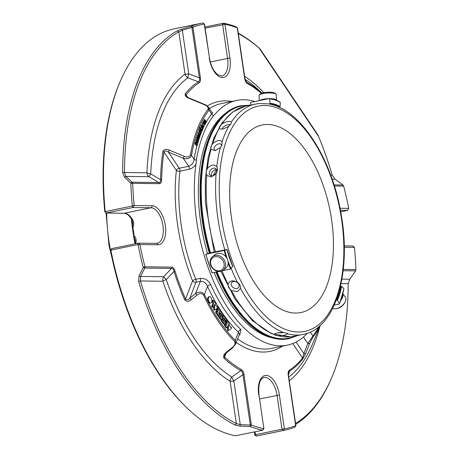 <?xml version="1.0" encoding="UTF-8"?>
<svg xmlns="http://www.w3.org/2000/svg" width="459" height="459" viewBox="0 0 459 459"><rect width="100%" height="100%" fill="white"/><g stroke="black" fill="none" stroke-linecap="round" stroke-linejoin="round"><path stroke-width="0.69" d="M135.13 243.253A153.501 78.799 -101.7 0 1 133.936 236.437L135.313 240.619L134.946 243.827M135.061 243.477L132.829 227.922A18.096 9.289 -101.7 0 1 133.959 235.616C135.841 237.527 136.541 239.718 136.065 242.186A1.721 1.038 -164.7 0 0 135.262 242.794M138.681 281.533A207.709 106.626 78.3 0 0 235.215 425.086L236.345 423.577L230.131 381.274A165.36 84.886 78.3 0 1 162.87 281.252L140.431 280.954L138.681 281.533L139.014 275.979L140.586 276.438L163.737 276.743L171.459 268.429L144.734 268.073L143.174 267.281L144.952 266.788L144.734 268.073L140.586 276.438L140.431 280.954A206.366 105.937 78.3 0 0 236.345 423.577L240.258 424.65L251.389 425.057L250.063 426.549L250.316 425.08L242.92 374.687C242.794 372.553 242.077 371.211 240.774 370.665L231.778 377.017A6.03 4.659 -58.3 0 0 230.131 381.274A6.03 0.585 171.6 0 0 233.849 380.993A6.03 1.555 55.6 0 1 231.778 377.017A161.092 82.695 -101.7 0 1 166.25 279.571A6.03 0.711 42.7 0 1 163.737 276.743A6.03 5.141 -89.2 0 0 162.87 281.252A6.03 1.165 161.6 0 1 166.25 279.571L174.013 271.389C173.559 269.318 172.71 268.331 171.459 268.429A1.721 1.469 -89.2 0 0 171.712 267.144C173.083 267.236 174.179 268.504 174.994 270.942A152.669 78.369 78.3 0 0 185.556 299.067C186.974 300.272 188.397 299.968 189.831 298.149L195.603 293.559C199.126 291.327 202.058 291.62 204.41 294.426A138.882 71.294 78.3 0 0 235.295 340.349L235.719 343.9L239.443 334.267L238.422 332.253L235.295 340.349A1.721 1.17 -45.2 0 1 234.692 341.456C235.61 343.55 234.79 345.587 232.22 347.555L232.438 348.077L235.719 343.906M262.548 430.261L235.519 435.763A207.709 106.626 -101.7 0 1 187.278 408.223L186.337 407.317A206.366 105.937 -101.7 0 1 110.493 250.631L111.669 248.635L110.94 250.516L110.493 250.631M131.555 219.373L132.829 227.922C134.034 225.266 134.034 222.667 132.823 220.119A1.721 0.78 -29.3 0 1 131.871 219.924C129.639 215.845 127.057 213.624 124.131 213.263A1.721 1.469 -89.2 0 0 124.406 213.234A18.096 9.289 -101.7 0 1 132.823 220.119M131.687 219.597A153.501 78.799 -101.7 0 0 132.571 227.142L132.645 222.449M104.761 211.599L105.174 211.232L106.436 212.999L104.761 211.599A206.366 105.937 -101.7 0 1 119.374 83.418L119.885 82.213A207.709 106.626 -101.7 0 1 173.99 28.9L201.134 23.289A207.709 106.626 78.3 0 0 191.512 26.215L192.975 27.276L191.925 27.414L191.512 26.215M202.924 22.95L204.255 24.04A206.366 105.937 78.3 0 0 192.975 27.276L200.382 77.726L199.326 77.806L191.925 27.414L182.343 30.248L178.826 31.872L177.323 30.828L181.678 29.129L182.343 30.248L188.752 73.905A6.03 0.585 -8.4 0 1 185.04 74.18A6.03 5.043 -125.9 0 0 187.851 77.841A6.03 1.033 109.9 0 1 188.752 73.905L199.326 77.806C199.814 79.9 199.493 81.226 198.357 81.788L187.851 77.841A161.092 82.695 -101.7 0 0 150.736 173.927A6.03 2.261 2.3 0 1 146.949 172.808A6.03 5.141 -89.2 0 0 149.049 176.698L150.736 173.927L160.547 179.676A1.721 0.602 1.2 0 1 161.631 179.962C161.539 182.384 160.811 183.629 159.457 183.692L130.844 183.29A207.709 106.626 78.3 0 0 132.312 205.621L134.16 205.523L132.944 207.52L106.167 213.022L124.131 213.263M340.71 211.777L347.549 210.365L348.731 208.369A206.366 105.937 78.3 0 0 343.671 186.136L343.039 185.023L335.076 179.165L332.259 175.263A206.366 105.937 78.3 0 0 318.592 136.541L259.037 47.983A206.366 105.937 78.3 0 0 238.336 33.656M258.761 47.656A207.709 106.626 78.3 0 0 238.267 33.186M210.32 62.011L227.584 58.442L222.609 24.568L223.183 23.26L224.962 24.316L205.116 28.183M204.944 27.029L223.183 23.26M295.562 423.37A206.366 105.937 78.3 0 0 331.88 377.229A206.366 105.937 78.3 0 0 348.186 283.708L349.769 279.21L355.65 270.873L355.926 269.582A206.366 105.937 78.3 0 0 354.463 247.401L352.782 246.001M318.592 136.541C317.737 134.504 317.381 133.999 317.508 135.015M295.705 424.34A207.709 106.626 78.3 0 0 331.375 378.434L331.88 377.229M254.963 434.96L255.52 434.684L256.478 436.01L282.985 430.531L282.021 429.205L284.368 428.878L283.496 430.433A207.709 106.626 78.3 0 0 285.234 430.1L258.09 435.711A207.709 106.626 -101.7 0 1 256.351 436.044L256.351 436.044M256.3 436.05L254.716 434.937L254.275 431.971M295.848 425.688L294.85 427.174L295.848 425.688M255.095 431.799L255.52 434.684L282.021 429.205L277.047 395.325A18.096 9.289 78.3 0 0 263.931 377.482C259.834 378.727 258.176 384.504 258.951 394.815L263.914 428.689L258.951 394.815M250.063 426.549L239.971 426.107L240.258 424.65L233.849 380.993L242.92 374.687L243.981 374.607L251.389 425.057A206.366 105.937 78.3 0 0 263.661 428.603L262.663 430.152A207.709 106.626 78.3 0 1 250.304 426.583M239.971 426.107L235.215 425.086M187.278 408.223A207.709 106.626 -101.7 0 1 110.94 250.516M139.014 275.979L143.151 267.568M111.187 250.075L137.689 244.595L138.176 243.155L156.416 243.368A1.721 1.469 90.8 0 1 157.839 244.796A19.817 10.173 78.3 0 0 165.326 225.415A19.817 10.173 78.3 0 0 152.107 205.758L134.16 205.523A206.366 105.937 78.3 0 1 132.697 183.336L132.129 182.223L130.74 183.043L124.504 177.163L125.892 176.394L132.129 182.223L158.854 182.579C160.122 182.659 160.684 181.695 160.547 179.676A153.885 78.994 78.3 0 1 162.899 151.499A1.721 0.866 8.6 0 1 163.966 152.009A152.669 78.369 78.3 0 0 161.631 179.962M111.669 248.635L138.176 243.155L139.892 244.555L138.084 244.905A207.709 106.626 78.3 0 0 143.174 267.281M181.684 29.129L191.288 26.289M177.323 30.828A207.709 106.626 78.3 0 0 122.651 172.377L124.509 172.509L125.892 176.394L149.049 176.698L158.854 182.579A1.721 1.469 90.8 0 1 159.457 183.692M178.826 31.872A206.366 105.937 78.3 0 0 124.509 172.509L146.949 172.808A165.36 84.886 78.3 0 1 185.04 74.18L178.826 31.872M124.504 177.163L122.651 172.377M105.174 211.232A207.709 106.626 -101.7 0 1 119.885 82.213M106.436 212.999L124.406 213.234L150.908 207.755L132.944 207.52L132.031 206.062L132.312 205.621M105.524 211.542L132.031 206.062M209.229 57.886A19.817 10.173 78.3 0 0 222.443 77.537A19.817 10.173 78.3 0 0 229.93 58.155L227.584 58.442A18.096 9.289 78.3 0 1 221.795 76.039L217.193 74.415L214.009 70.669C211.754 67.089 210.245 62.843 209.482 57.932L204.255 24.04L202.867 22.956A207.709 106.626 78.3 0 0 201.134 23.289M237.458 28.016L236.064 26.806A207.709 106.626 78.3 0 0 223.705 23.237M245.485 80.543L246.999 82.431L246.122 81.673L244.899 78.363L237.498 27.953M244.859 78.409L246.116 81.662M310.336 332.064A2.588 2.031 -142.2 0 0 310.347 332.086L312.935 335.942A1.721 1.348 -143 0 1 312.992 337.067L309.768 343.125L305.832 353.195A1.721 1.279 -158.5 0 1 303.875 353.562L307.817 343.481L312.935 335.942A132.846 68.196 78.3 0 0 318.844 326.63M305.832 353.195L302.607 359.248A1.721 1.366 -141 0 0 302.567 358.112L303.875 353.562L296.112 342.018M288.476 375.118L289.417 371.308L288.51 372.697L288.241 375.198C287.902 372.622 288.315 370.918 289.48 370.074A152.669 78.369 78.3 0 0 302.567 358.112L292.767 343.539M294.89 427.14L294.85 427.174A207.709 106.626 78.3 0 1 285.234 430.1M283.496 430.433L282.985 430.531M226.666 352.673L224.44 355.398L224.566 357.079A1.721 1.199 132.8 0 1 223.986 358.209C223.051 356.15 223.866 354.13 226.442 352.145L226.666 352.673L232.438 348.077M214.364 304.524L214.709 304.891L214.456 308.947A0.729 0.373 78.3 0 0 215.001 309.928A0.729 0.373 78.3 0 0 215.059 309.905L217.681 307.754A0.689 0.356 78.3 0 0 217.577 306.755A0.689 0.356 78.3 0 0 217.239 306.48L216.872 306.784L215.495 304.742L215.541 304.001A0.689 0.356 78.3 0 0 215.414 303.342L213.452 300.427A0.861 0.442 78.3 0 0 213.045 300.18A0.861 0.442 78.3 0 0 212.758 300.708A0.861 0.442 78.3 0 0 212.965 301.58L213.303 302.079A0.975 0.499 -101.7 0 1 213.504 303.439L212.615 305.74A0.861 0.442 78.3 0 0 212.666 306.71A0.861 0.442 78.3 0 0 213.194 307.191A0.861 0.442 78.3 0 0 213.424 306.951L214.364 304.524M224.973 320.371A2.152 1.107 -101.7 0 1 225.558 322.574A2.152 1.107 -101.7 0 1 224.83 323.968A2.152 1.107 -101.7 0 1 223.82 323.348L221.961 320.583A0.861 0.442 -101.7 0 1 221.726 319.705A0.861 0.442 -101.7 0 1 222.018 319.148A0.861 0.442 -101.7 0 1 222.426 319.395L224.6 322.453L224.623 321.736L223.286 319.745A2.157 1.107 -101.7 0 1 222.695 317.536A2.157 1.107 -101.7 0 1 223.424 316.142A2.157 1.107 -101.7 0 1 224.44 316.762L226.27 319.487A0.861 0.442 -101.7 0 1 226.505 320.371A0.861 0.442 -101.7 0 1 226.212 320.927A0.861 0.442 -101.7 0 1 225.811 320.68L223.608 317.576L223.579 318.294L224.973 320.371M220.544 312.843L220.314 313.44L221.708 315.511A2.152 1.107 -101.7 0 1 222.294 317.714A2.152 1.107 -101.7 0 1 221.565 319.114A2.152 1.107 -101.7 0 1 220.555 318.489L216.648 312.682A0.861 0.442 -101.7 0 1 216.413 311.799A0.861 0.442 -101.7 0 1 216.705 311.242A0.861 0.442 -101.7 0 1 217.107 311.489L217.916 312.51L217.337 310.892A0.861 0.442 -101.7 0 1 217.101 310.014A0.861 0.442 -101.7 0 1 217.394 309.452A0.861 0.442 -101.7 0 1 217.801 309.705L218.604 310.726L218.031 309.108A0.861 0.442 -101.7 0 1 217.796 308.224A0.861 0.442 -101.7 0 1 218.082 307.668A0.861 0.442 -101.7 0 1 218.49 307.914L219.672 309.67A0.861 0.442 -101.7 0 1 219.844 310.869L218.696 313.847L221.106 317.439L221.336 316.842L220.022 314.885A2.157 1.107 -101.7 0 1 219.431 312.682A2.157 1.107 -101.7 0 1 220.159 311.282A2.157 1.107 -101.7 0 1 221.169 311.908L223.034 314.673A0.861 0.442 -101.7 0 1 223.269 315.557A0.861 0.442 -101.7 0 1 222.976 316.113A0.861 0.442 -101.7 0 1 222.575 315.867L220.544 312.843L220.205 312.918M209.264 302.051A3.242 1.664 -101.7 0 1 208.38 298.734A3.242 1.664 -101.7 0 1 209.476 296.64A3.242 1.664 -101.7 0 1 211.76 299.475A3.242 1.664 -101.7 0 1 210.784 302.986A3.242 1.664 -101.7 0 1 209.264 302.051M231.485 328.288L228.886 330.423A0.729 0.373 -101.7 0 1 228.806 330.457A0.729 0.373 -101.7 0 1 228.261 329.47L228.559 324.765L227.234 327.474A0.872 0.448 -101.7 0 1 226.998 327.715A0.872 0.448 -101.7 0 1 226.591 327.462L225.415 325.718A0.861 0.442 -101.7 0 1 225.18 324.834A0.861 0.442 -101.7 0 1 225.472 324.278A0.861 0.442 -101.7 0 1 225.874 324.524L226.683 325.546L226.103 323.928A0.861 0.442 -101.7 0 1 225.868 323.05A0.861 0.442 -101.7 0 1 226.161 322.488A0.861 0.442 -101.7 0 1 226.562 322.74L227.371 323.761L226.792 322.143A0.861 0.442 -101.7 0 1 226.557 321.26A0.861 0.442 -101.7 0 1 226.849 320.703A0.861 0.442 -101.7 0 1 227.257 320.95L229.098 323.693A0.872 0.448 -101.7 0 1 229.339 324.616L229.293 325.265L230.676 327.319L231.049 327.009A0.689 0.356 -101.7 0 1 231.382 327.284A0.689 0.356 -101.7 0 1 231.485 328.288M191.208 299.75C188.706 301.838 186.526 301.833 184.667 299.738A1.721 0.574 -23.9 0 0 185.556 299.067L192.591 280.868A2.588 0.746 158 0 1 195.809 279.319L200.153 278.418C204.76 278.051 208.271 280.116 210.692 284.614A2.588 0.889 -24.4 0 0 207.537 286.33C206.028 282.864 203.624 281.201 200.325 281.338L195.603 293.559L196.98 295.148L191.208 299.75L189.831 298.149L195.982 282.233A2.588 1.733 21.1 0 1 192.591 280.868A127.533 65.465 78.3 0 1 176.376 170.467A2.588 1.193 -173.5 0 0 179.928 171.15A2.588 1.325 78.3 0 0 179.239 168.229L168.384 152.084C166.474 150.655 165.005 150.632 163.966 152.009L176.376 170.467A2.588 1.383 146.1 0 1 179.239 168.229L188.655 166.284C191.799 165.114 193.612 162.761 194.1 159.227A2.588 1.32 -170.8 0 0 196.366 160.122A125.29 64.317 -101.7 0 1 213.55 115.639A2.588 2.031 -142.2 0 1 211.588 113.947L212.242 112.69L208.828 107.618L209 110.091A1.721 1.348 -143 0 0 208.099 109.144C208.455 107.314 207.118 105.794 204.077 104.583L189.183 98.404C186.142 97.188 184.805 95.667 185.166 93.848A1.721 1.366 -141 0 1 186.056 94.812L186.176 95.948C185.958 96.143 186.997 96.849 189.297 98.065L189.183 98.404M226.442 352.145L232.22 347.555M210.692 284.614A124.946 64.14 78.3 0 0 240.946 329.608A2.588 1.779 -46.3 0 0 238.422 332.253A127.533 65.465 78.3 0 1 207.537 286.33L204.41 294.426A1.721 0.625 -25.1 0 1 203.538 295.131C201.667 293.072 199.481 293.077 196.98 295.148M138.084 244.905L137.689 244.595M162.899 151.499C164.11 149.227 166.221 148.745 169.233 150.064L168.384 152.084L183.267 158.275L184.111 156.278C187.106 157.586 189.217 157.11 190.445 154.844A1.721 0.895 -170.4 0 1 191.506 155.377C190.037 158.389 187.295 159.359 183.267 158.275L188.655 166.284A2.588 1.325 -101.7 0 1 189.343 169.205C192.017 168.533 194.226 166.881 195.959 164.247A124.946 64.14 78.3 0 0 218.266 291.281A124.946 64.14 78.3 0 0 287.357 345.151A124.946 64.14 78.3 0 0 307.381 333.257M332.712 308.333A8.618 5.118 -37.9 0 0 336.126 308.683L336.912 308.557A7.585 4.504 -37.9 0 0 337.95 308.31A7.585 4.504 -37.9 0 0 344.979 302.274L345.3 301.546A8.618 5.118 -37.9 0 0 345.191 296.841L342.902 293.903M215.73 256.598A7.585 6.317 52.7 0 1 223.935 266.851A7.585 6.317 52.7 0 1 212.5 267.729A7.585 6.317 52.7 0 1 215.73 256.598M276.548 100.303A8.618 2.066 176.8 0 0 276.542 100.269L276.226 94.588A8.618 2.066 176.8 0 0 275.934 94.095L274.878 93.211A7.585 1.813 176.8 0 0 267.465 92.259A7.585 1.813 176.8 0 0 260.207 94.032L259.255 95.03A8.618 2.066 176.8 0 0 259.019 95.552L259.301 100.613M205.196 124.326L205.012 124.67L203.544 122.042L203.704 121.733L203.911 122.105L204.565 120.947L204.909 119.604L206.481 121.91L206.298 122.255L205.139 120.252L204.817 120.321L205.655 123.465L204.175 121.526L204.157 122.358L205.196 124.326M204.261 120.815L204.565 120.947M202.626 125.789L202.092 125.777L202.39 127.361L203.033 127.929L203.326 126.236L203.595 127.212L203.09 128.44L202.224 127.751L201.725 126.116L202.218 125.078L202.752 125.364L202.04 125.909M202.775 129.49L202.591 129.92L202.293 129.449L202.476 129.013L202.775 129.49M202.31 130.58L202.149 130.964L199.992 127.613L200.153 127.229L202.31 130.58M199.08 135.371L198.558 134.975L198.288 135.744L198.54 136.157L199.304 135.319L199.671 135.554L199.958 136.644L199.441 137.798L198.971 137.568L199.625 136.937L199.556 136.019L198.535 136.725L198.036 135.371L198.351 134.539L198.913 134.63L198.391 135.175M198.041 137.413L197.594 137.597L197.634 138.423L198.546 137.62L199.12 138.314L198.69 140.115L198.231 139.897L198.873 139.238L198.793 138.314L197.789 139.077L197.272 137.729L197.577 136.88L198.133 136.948L197.628 137.499M200.107 130.505L200.778 130.367C200.158 129.891 199.975 130.23 200.227 131.4L200.038 131.722L199.814 130.557L200.348 129.444L201.983 131.366L201.174 133.139L200.721 132.863L200.778 130.367L200.417 130.029M199.659 134.481L200.204 134.837L200.468 134.55L200.554 133.076L200.801 133.994L200.256 135.376L199.447 134.814L198.936 133.592L199.413 132.014L200.308 132.703L199.659 134.481M197.33 141.751L197.84 142.049L198.122 141.705L198.145 140.19L198.426 141.091L197.898 142.594L197.141 142.118L196.584 140.953L197.031 139.261L197.886 139.846L197.33 141.751M196.068 142.858L196.653 142.738C196.027 142.399 195.878 142.795 196.205 143.931L196.05 144.315L195.746 143.168L196.222 141.877L197.881 143.472L197.513 145.015L197.198 145.514L196.791 145.319L196.653 142.738L196.314 142.462M203.136 125.714L203.239 123.012C204.588 123.97 204.846 125.112 204.014 126.432L203.136 125.714M189.297 98.065L204.186 104.25L204.077 104.583M261.303 93.378A152.669 78.369 78.3 0 0 247.401 83.486A1.721 1.348 -60.6 0 0 246.999 82.431A153.885 78.994 78.3 0 1 261.882 93.166M247.401 83.486C245.984 82.62 245.066 80.893 244.647 78.311L244.899 78.363M200.382 77.726C200.721 80.296 200.308 82.006 199.143 82.85A1.721 1.452 -122.7 0 0 198.357 81.788A153.885 78.994 78.3 0 0 185.166 93.848M244.647 78.311L237.234 27.861A206.366 105.937 78.3 0 0 224.962 24.316L229.93 58.155M309.768 343.125A1.721 1.279 -158.8 0 1 307.817 343.481L303.474 337.021M226.075 353.183L224.566 357.079A152.669 78.369 78.3 0 0 241.227 369.438A1.721 1.348 119.4 0 1 240.774 370.665A153.885 78.994 78.3 0 1 223.986 358.209M241.227 369.438C242.639 370.304 243.557 372.025 243.981 374.607M302.607 359.248A153.885 78.994 78.3 0 1 289.417 371.308A1.721 1.452 -122.7 0 0 289.48 370.074M288.453 375.29L295.9 425.654M259.559 398.94L279.399 395.038L284.368 428.878A206.366 105.937 78.3 0 0 295.648 425.642L288.241 375.198M214.456 308.947L213.733 309.096L213.951 305.585M213.733 309.096A0.729 0.373 78.3 0 0 214.273 310.077A0.729 0.373 78.3 0 0 214.336 310.054L214.932 309.934M217.239 306.48L216.734 306.583M213.045 300.18L212.322 300.329A0.861 0.442 78.3 0 0 212.035 300.863A0.861 0.442 78.3 0 0 212.242 301.729L212.965 301.58M212.615 305.74L211.886 305.895L212.781 303.588A0.975 0.499 78.3 0 0 212.58 302.229L212.242 301.729M211.886 305.895A0.861 0.442 78.3 0 0 211.943 306.859A0.861 0.442 78.3 0 0 212.471 307.341L213.194 307.191M225.312 321.048A0.861 0.442 78.3 0 0 225.489 321.076L226.212 320.927M223.424 316.142L222.701 316.291A2.157 1.107 78.3 0 0 222.202 316.721M222.07 318.684A2.157 1.107 78.3 0 0 222.213 319.183M222.018 319.148L221.295 319.298A0.861 0.442 78.3 0 0 221.003 319.854A0.861 0.442 78.3 0 0 221.238 320.738L223.097 323.497A2.152 1.107 78.3 0 0 224.107 324.117L224.83 323.968M222.058 316.222A0.861 0.442 78.3 0 0 222.254 316.262L222.976 316.113M218.765 313.663A2.157 1.107 78.3 0 0 218.874 314.122M217.078 308.247A0.861 0.442 78.3 0 0 217.302 309.257L217.434 309.452M217.394 309.452L216.671 309.607A0.861 0.442 78.3 0 0 216.378 310.164A0.861 0.442 78.3 0 0 216.614 311.041L216.746 311.236M216.705 311.242L215.977 311.391A0.861 0.442 78.3 0 0 215.69 311.948A0.861 0.442 78.3 0 0 215.925 312.831L219.832 318.644A2.152 1.107 78.3 0 0 220.842 319.263L221.565 319.114M209.476 296.64L208.747 296.789A3.242 1.664 78.3 0 0 207.652 298.889A3.242 1.664 78.3 0 0 208.541 302.2A3.242 1.664 78.3 0 0 210.061 303.135L210.784 302.986M228.714 330.457L228.163 330.572A0.729 0.373 78.3 0 1 228.083 330.606A0.729 0.373 78.3 0 1 227.538 329.625L227.756 326.114M231.049 327.009L230.538 327.118M225.948 320.979A0.861 0.442 78.3 0 0 226.069 322.293L226.201 322.488M225.214 323.721A0.861 0.442 78.3 0 0 225.38 324.077L225.512 324.272M225.472 324.278L224.744 324.427A0.861 0.442 78.3 0 0 224.451 324.983A0.861 0.442 78.3 0 0 224.692 325.867L225.862 327.611A0.872 0.448 78.3 0 0 226.276 327.864L226.998 327.715M228.559 324.765L228.255 324.823M184.667 299.738A153.885 78.994 78.3 0 1 174.013 271.389L174.994 270.942M157.839 244.796L139.892 244.555A206.366 105.937 78.3 0 0 144.952 266.788L171.712 267.144M169.233 150.064L184.111 156.278M336.126 308.683A8.618 5.118 -37.9 0 0 337.308 308.408A8.618 5.118 -37.9 0 0 345.3 301.546M215.959 255.279A8.618 7.183 52.7 0 1 224.658 260.838A8.618 7.183 52.7 0 1 223.057 270.236A8.618 7.183 52.7 0 1 212.127 267.729A8.618 7.183 52.7 0 1 212.626 256.524A8.618 7.183 52.7 0 1 215.959 255.279M275.934 94.095A8.618 2.066 176.8 0 0 267.511 93.011A8.618 2.066 176.8 0 0 259.255 95.03M205.655 123.465L204.932 123.614L204.1 122.134M206.298 122.255L205.575 122.41L204.737 120.906M203.813 120.912L204.186 119.753L204.909 119.604M203.188 122.255L203.842 121.096M204.261 120.82L203.578 120.958M203.704 121.733L202.815 122.192L203.274 123.006M203.544 122.042L202.815 122.192M205.012 124.67L204.525 124.773M202.367 128.589L201.117 127.08L201.145 125.594L201.53 125.221M203.326 126.236L202.597 126.386L202.396 126.69L203.119 126.541M202.591 127.654L202.396 126.69M202.476 129.013L201.61 129.495M202.293 129.449L201.662 129.576M202.591 129.92L201.966 130.052M200.153 127.229L199.269 127.763L200.348 129.438L199.481 129.685L199.086 130.706L199.315 131.871L200.038 131.722M199.992 127.613L199.269 127.763M202.149 130.964L201.667 131.067M198.885 137.138L198.954 136.478M197.657 136.776L197.404 135.118L198.529 134.424M199.068 137.098L198.345 137.247L198.254 137.683M198.971 137.568L198.655 137.631M198.282 135.732L199.304 135.325M198.122 139.467L198.196 138.807M197.898 139.083L197.066 139.226L196.544 138.257L196.848 137.029L197.754 136.759M198.322 139.421L197.651 139.559M198.231 139.897L197.846 139.978M197.519 138.044L197.818 137.769M199.74 132.083L199.768 131.779M199.768 134.613L199.791 134.108M200.365 133.437L200.015 133.512M198.431 134.447L198.282 132.617L199.413 132.014M200.554 133.076L200.141 133.162M197.404 141.831L197.439 141.378M197.972 140.586L197.651 140.655M197.904 142.6L197.146 142.749M196.159 141.888L195.878 139.949L197.031 139.261M198.145 140.19L197.76 140.27M196.05 144.315L195.327 144.465L195.023 143.317L195.322 142.17L196.222 141.877M197.186 145.514L196.062 145.469L195.746 144.378M202.069 125.106L202.557 123.155M202.769 126.351L202.413 125.864M341.054 300.06A8.618 5.118 -37.9 0 0 342.833 294.179M212.626 256.524L215.202 254.561A8.618 7.183 52.7 0 1 218.536 253.322A8.618 7.183 52.7 0 1 227.239 258.882A8.618 7.183 52.7 0 1 225.639 268.28L223.057 270.236M268.802 98.651A8.618 2.066 176.8 0 0 262.502 99.437A8.618 2.066 176.8 0 0 259.8 100.51M276.542 100.269A8.618 2.066 176.8 0 0 269.949 98.639M216.476 271.969A118.91 61.041 78.3 0 0 233.321 304.386A118.91 61.041 78.3 0 0 289.153 338.616L288.711 338.708A118.91 61.041 -101.7 0 1 248.17 322.97A118.91 61.041 -101.7 0 1 232.879 304.478A118.91 61.041 -101.7 0 1 216.034 272.061M209.522 253.225A118.91 61.041 -101.7 0 1 209.585 136.334A118.91 61.041 -101.7 0 1 240.562 105.811L241.004 105.719A118.91 61.041 78.3 0 0 209.964 253.133M240.946 329.608L239.793 334.846M248.015 322.82A118.474 60.817 -101.7 0 1 247.866 322.677A118.474 60.817 -101.7 0 1 215.896 272.089M209.373 253.253A118.474 60.817 -101.7 0 1 209.419 136.725A118.474 60.817 -101.7 0 1 209.505 136.53M254.865 101.531A124.946 64.14 78.3 0 0 236.764 100.435A124.946 64.14 78.3 0 0 215.466 113.752L213.55 115.639M196.366 160.122L195.959 164.247M215.38 174.196L216.573 171.936M216.545 169.824L216.315 169.641L213.074 175.768M216.315 169.641A4.309 3.161 -52 0 0 212.454 171.683A4.309 3.161 -52 0 0 211.593 175.912M214.158 272.451A117.602 60.37 78.3 0 0 230.653 304.105A117.602 60.37 78.3 0 0 271.246 337.589M224.973 113.763A117.602 60.37 78.3 0 0 207.6 253.58M343.774 288.889L343.911 288.596L341.542 286.37L340.435 286.336M336.309 300.077L337.445 300.209L339.465 303.623L339.293 304.03L334.261 305.069M343.911 288.596A65.224 33.484 78.3 0 1 339.465 303.623L339.293 304.03M278.28 332.752A4.309 1.033 176.8 0 0 283.209 332.54A4.309 1.033 176.8 0 0 283.295 332.517M233.356 281.51A4.309 3.242 -148.6 0 0 231.485 282.75A4.309 3.242 -148.6 0 0 232.352 286.858A4.309 3.242 -148.6 0 0 236.97 288.476A4.309 3.242 -148.6 0 0 238.841 287.236A4.309 3.242 -148.6 0 0 237.974 283.128A4.309 3.242 -148.6 0 0 233.356 281.51M209.361 253.213L214.164 251.985M214.181 252.037L226.798 249.535L224.17 250.442L205.89 254.223L209.35 253.161M228.152 263.191A65.66 33.708 78.3 0 0 230.533 269.066L232.57 266.421M226.798 249.535L226.953 249.53A60.714 31.166 78.3 0 0 232.776 266.559M230.533 269.066L222.19 270.787M218.8 271.487L212.253 272.841A65.66 33.708 -101.7 0 1 205.89 254.223L205.735 254.223M214.376 168.126A4.309 3.161 -52 0 0 210.05 170.886A4.309 3.161 -52 0 0 210.417 175.424A4.309 3.161 -52 0 0 212.695 175.872A4.309 3.161 -52 0 0 216.332 172.67A4.309 3.161 -52 0 0 215.724 168.637A4.309 3.161 -52 0 0 214.376 168.126M221.456 146.077A4.309 2.559 -37.9 0 0 221.169 144.459A4.309 2.559 -37.9 0 0 218.725 143.862A4.309 2.559 -37.9 0 0 214.898 146.404A4.309 2.559 -37.9 0 0 214.364 149.754A4.309 2.559 -37.9 0 0 215.873 150.432M230.143 125.141A4.309 1.779 -27.4 0 0 227.819 124.739A4.309 1.779 -27.4 0 0 223.86 126.667A4.309 1.779 -27.4 0 0 222.5 129.117M279.003 107.205L280.093 106.574L280.277 102.409A65.224 33.484 78.3 0 0 269.519 98.949L269.083 98.593L269.519 98.949L270.179 103.39L269.875 103.895L258.727 103.516L245.45 106.104A117.642 60.393 78.3 0 0 221.932 123.993C219.941 125.806 219.069 127.241 219.304 128.302A117.642 60.393 78.3 0 0 212.712 143.633C211.042 145.91 210.474 147.827 211.008 149.393A117.642 60.393 78.3 0 0 207.399 168.556C206.08 171.15 205.856 173.422 206.734 175.378A117.642 60.393 78.3 0 0 215.46 251.899M280.277 102.409L279.927 102.076M269.083 98.593L250.798 102.374L250.499 102.879L250.821 105.048M222.047 270.862A117.642 60.393 78.3 0 0 228.025 284.253C227.968 286.468 229.041 288.527 231.233 290.438A117.642 60.393 78.3 0 0 274.264 334.479C274.453 335.007 275.825 335.449 278.389 335.804A117.642 60.393 78.3 0 0 290.581 336.854L271.384 333.659L252.456 320.703L235.197 299.308L220.899 271.286M303.841 334.278L290.581 336.854L303.852 334.267C335.19 327.996 351.324 273.776 341.507 216.407C333.01 160.948 301.661 110.384 270.294 104.233L269.169 104.044M274.488 334.106L274.264 334.479C275.383 333.039 278.51 332.391 283.645 332.54L287.466 333.343L287.77 333.865L284.591 335.202L278.389 335.804M228.025 284.253C229.649 280.524 232.776 279.881 237.406 282.314C239.713 284.035 240.786 286.095 240.614 288.499L237.148 291.672L231.233 290.438M207.399 168.556C210.928 164.678 214.055 164.029 216.78 166.617C217.83 168.717 217.606 170.989 216.114 173.439L211.243 176.973L206.734 175.378M212.712 143.633C216.74 140.299 219.867 139.651 222.093 141.693L221.932 145.182L220.389 147.454L215.133 150.627L211.008 149.393M221.932 123.993C226.396 121.388 229.523 120.74 231.313 122.054L231.181 123.672L228.685 126.363L223.085 129.019L220.647 129.094L219.304 128.302M276.352 125.938A95.753 49.153 78.3 0 0 262.158 124.991A95.753 49.153 78.3 0 0 233.407 228.714A95.753 49.153 78.3 0 0 300.932 312.539A95.753 49.153 78.3 0 0 331.932 222.122A95.753 49.153 78.3 0 0 276.352 125.938M134.957 243.792A150.472 77.244 -101.7 0 1 131.394 219.109M132.668 227.911A18.532 9.513 -101.7 0 1 133.821 235.656M263.827 92.684A165.36 84.886 78.3 0 0 244.59 76.24M332.259 175.263L330.767 175.24M341.909 279.106L349.769 279.21M341.043 283.61L348.186 283.708M335.076 179.165L332.155 179.125M289.308 380.786A165.36 84.886 78.3 0 0 319.808 326.63M136.065 242.186A18.096 9.289 -101.7 0 1 135.571 243.695M245.095 79.35A161.092 82.695 -101.7 0 1 260.138 91.364L261.986 93.137M343.137 270.707L355.65 270.873M343.039 185.023L334.06 184.902M347.549 210.365L340.429 210.268M320.376 325.293L312.407 344.21A161.092 82.695 -101.7 0 1 288.763 377.057M203.538 295.131A140.098 71.92 78.3 0 0 234.692 341.456M156.416 243.368L157.19 243.299A18.096 9.289 78.3 0 0 162.813 224.698A18.096 9.289 78.3 0 0 150.908 207.755A1.721 1.469 -89.2 0 0 152.107 205.758M199.143 82.85A152.669 78.369 78.3 0 0 186.056 94.812L187.702 97.251M344.273 247.263L354.463 247.401M343.28 269.416L355.926 269.582M343.671 186.136L334.404 186.01M348.731 208.369L340.039 208.248M312.992 337.067A134.068 68.821 78.3 0 0 320.021 325.615M279.399 395.038A19.817 10.173 78.3 0 0 266.18 375.382A19.817 10.173 78.3 0 0 258.692 394.763M214.709 304.891L214.175 305M213.303 302.079L212.58 302.229M213.504 303.439L212.781 303.588M223.808 317.697L223.47 317.771M225.811 320.68L225.208 320.801M223.286 319.745L222.735 319.86M224.623 321.736L224.072 321.845M221.961 320.583L221.238 320.738M223.82 323.348L223.097 323.497M222.575 315.867L221.967 315.993M220.022 314.885L219.471 315M221.336 316.842L220.785 316.957M218.031 309.108L217.302 309.257M218.633 310.003L218.077 310.118M217.337 310.892L216.614 311.041M217.945 311.793L217.388 311.908M216.648 312.682L215.925 312.831M220.555 318.489L219.832 318.644M226.792 322.143L226.069 322.293M227.4 323.038L226.844 323.153M226.103 323.928L225.38 324.077M226.706 324.829L226.155 324.943M225.415 325.718L224.692 325.867M226.591 327.462L225.862 327.611M228.261 329.47L227.538 329.625M208.099 109.144A134.068 68.821 78.3 0 0 190.445 154.844M206.395 121.761A127.533 65.465 78.3 0 1 211.588 113.947L209 110.091A132.846 68.196 78.3 0 0 191.506 155.377L194.1 159.227A127.533 65.465 78.3 0 1 196.98 145.555M231.858 101.445A127.533 65.465 78.3 0 0 207.307 106.035M236.282 342.448A127.533 65.465 78.3 0 0 282.451 346.166M189.343 169.205L179.928 171.15A124.946 64.14 78.3 0 0 195.809 279.319A2.588 1.325 78.3 0 1 195.982 282.233L200.325 281.338A2.588 1.325 -101.7 0 0 200.153 278.418M217.078 271.843A118.474 60.817 78.3 0 0 233.803 304.007A118.474 60.817 78.3 0 0 296.439 335.781M248.996 105.438A118.474 60.817 78.3 0 0 210.549 253.007M206.091 122.301A127.533 65.465 78.3 0 0 205.735 122.937M205.425 123.511A127.533 65.465 78.3 0 0 205.093 124.142M204.794 124.716A127.533 65.465 78.3 0 0 204.571 125.152M203.928 126.443A127.533 65.465 78.3 0 0 203.589 127.149M202.976 128.468A127.533 65.465 78.3 0 0 202.626 129.249M202.304 129.977A127.533 65.465 78.3 0 0 202.149 130.333M200.985 133.185A127.533 65.465 78.3 0 0 200.772 133.741M200.147 135.405A127.533 65.465 78.3 0 0 199.9 136.082M199.298 137.832A127.533 65.465 78.3 0 0 199.126 138.331M198.54 140.144A127.533 65.465 78.3 0 0 198.357 140.735M197.795 142.623A127.533 65.465 78.3 0 0 197.599 143.283M236.764 100.435L221.186 103.654A124.946 64.14 78.3 0 0 209.442 108.525M237.636 338.949A124.946 64.14 78.3 0 0 271.78 348.37L287.357 345.151M337.445 300.209A60.714 31.166 78.3 0 0 341.542 286.37M336.883 299.956A60.278 30.942 78.3 0 0 340.945 286.227M224.755 250.293A65.224 33.484 78.3 0 0 227.343 259.111M227.899 260.723A65.224 33.484 78.3 0 0 231.066 268.773M224.17 250.442A65.66 33.708 78.3 0 0 225.994 256.885M280.093 106.574A60.714 31.166 78.3 0 0 270.179 103.39M279.709 107.056A60.278 30.942 78.3 0 0 269.875 103.895M287.77 333.865A117.642 60.393 78.3 0 0 299.962 334.915M240.614 288.499A117.642 60.393 78.3 0 0 283.645 332.54M231.267 268.521A117.642 60.393 78.3 0 0 237.406 282.314M216.114 173.439A117.642 60.393 78.3 0 0 224.841 249.96M220.389 147.454A117.642 60.393 78.3 0 0 216.78 166.617M228.685 126.363A117.642 60.393 78.3 0 0 222.093 141.693M254.831 104.164A117.642 60.393 78.3 0 0 231.313 122.054M259.473 105.903A115.014 59.045 78.3 0 0 242.1 283.507A115.014 59.045 78.3 0 0 343.062 266.88A115.014 59.045 78.3 0 0 259.473 105.903M106.672 213.028A116.265 59.681 78.3 0 0 110.476 250.201M317.565 134.378L260.035 48.826M132.651 222.489L131.871 219.924M236.104 26.829L237.481 27.924M295.894 425.659L294.902 427.151M263.914 428.695L262.714 430.198M209.482 57.932L204.513 24.08M353.051 245.978L344.25 245.858M215.001 309.928L214.273 310.077M220.159 311.282L219.643 311.391M218.082 307.668L217.686 307.748M226.849 320.703L226.39 320.795M226.161 322.488L225.558 322.614M228.806 330.457L228.083 330.606M202.362 128.595L203.09 128.445M201.495 125.227L202.224 125.078M197.932 136.885L198.655 136.736M198.718 137.947L199.441 137.798M197.818 137.775L198.546 137.625M197.967 140.265L198.69 140.115M200.451 133.294L201.174 133.144M199.533 135.531L200.256 135.382M203.239 123.012L202.517 123.161M204.014 126.426L203.285 126.581M204.186 104.25C205.448 104.554 206.998 105.679 208.828 107.624M289.153 338.616L297.816 335.477M250.258 105.168L241.004 105.719M247.866 322.677L248.17 322.97M209.419 136.725L209.585 136.334M212.242 112.69L212.878 113.23L212.213 113.189M343.975 288.745L339.494 303.881M232.805 266.455L227.01 249.501M212.018 272.807L205.678 254.252M269.163 98.587C272.778 98.754 276.433 99.924 280.133 102.11M214.21 252.134L205.408 202.993L205.322 179.113L208.174 157.156L213.848 138.096L222.156 122.777L232.828 111.898L245.445 106.104M106.069 213.016L108.984 245.45L116.804 277.603"/></g></svg>
